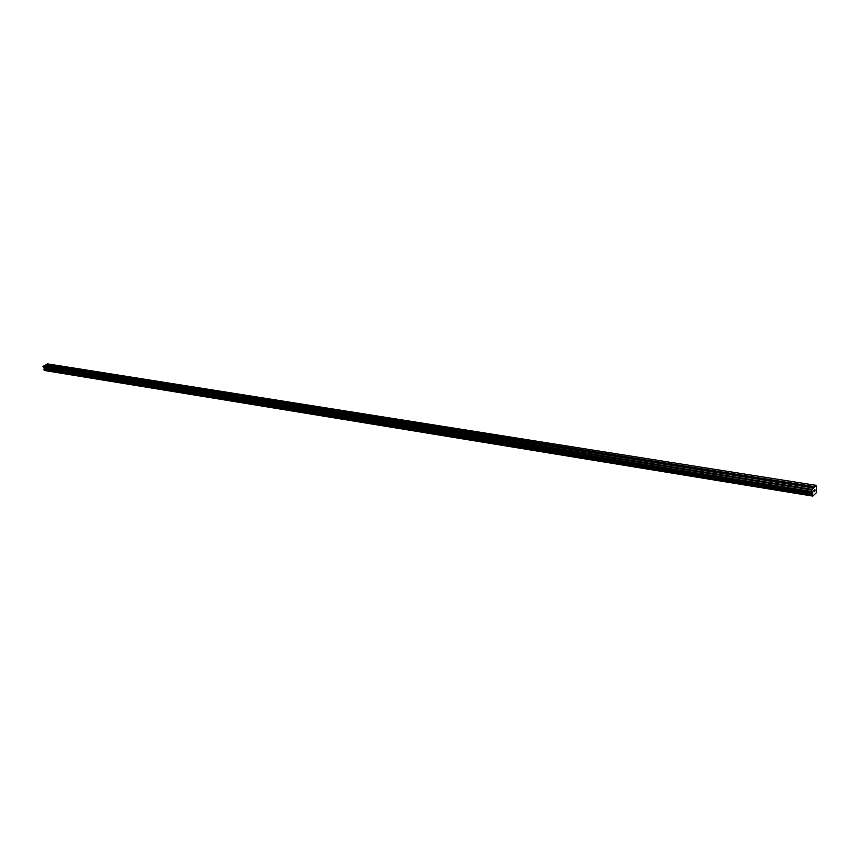 <?xml version="1.0" encoding="UTF-8"?>
<svg xmlns="http://www.w3.org/2000/svg" width="860" height="860" viewBox="0 0 860 860"><rect width="100%" height="100%" fill="white"/><g stroke="black" fill="none" stroke-linecap="round" stroke-linejoin="round"><path stroke-width="1.29" d="M807.905 487.125L810.066 485.932L48.009 364.919L47.171 365.758M57.663 367.435L59.297 366.715L58.459 367.553M69.133 369.262L70.778 368.531L69.939 369.392M80.808 371.122L82.463 370.391L81.635 371.251M92.697 373.014L94.364 372.283L93.536 373.154M104.791 374.938L106.468 374.207L105.64 375.089M117.11 376.895L118.798 376.164L117.97 377.056M129.656 378.894L131.344 378.153L130.526 379.056M142.427 380.958L144.125 380.185L143.319 381.098M155.434 383.001L157.143 382.248L156.337 383.173M168.7 385.14L170.409 384.356L169.613 385.291M182.18 387.301L183.922 386.505L183.126 387.452M195.94 389.494L197.692 388.688L196.908 389.644M209.958 391.73L211.732 390.913L210.958 391.891M224.267 394.009L226.04 393.192L225.277 394.17M238.865 396.267L240.639 395.503L239.875 396.503M253.711 398.707L255.517 397.868L255.85 398.331L254.764 398.879M268.879 401.125L270.696 400.287L271.04 400.749L269.954 401.298M284.359 403.598L286.187 402.738L286.531 403.222L285.456 403.77M300.151 406.113L302 405.254L302.344 405.748L301.269 406.296M316.276 408.693L318.125 407.812L318.49 408.328L317.415 408.876M332.734 411.316L334.594 410.424L334.97 410.962L333.895 411.499M349.536 413.993L351.417 413.101L351.804 413.649L350.729 414.187M366.704 416.735L368.596 415.831L368.983 416.39L367.919 416.928M384.237 419.529L386.14 418.616L386.548 419.196L385.473 419.734M402.158 422.389L404.071 421.464L404.49 422.056L403.426 422.593M420.465 425.313L422.4 424.367L422.83 424.99L421.765 425.517M439.191 428.301L441.137 427.345L441.578 427.979L440.513 428.517M458.337 431.354L460.293 430.387L460.745 431.043L459.691 431.569M477.913 434.483L479.891 433.504L480.353 434.182L479.3 434.698M497.951 437.675L499.94 436.687L500.412 437.385L499.37 437.901M518.451 440.943L520.45 439.944L520.945 440.664L519.902 441.18M539.435 444.298L541.445 443.276L541.961 444.029L540.929 444.534M560.924 447.716L562.956 446.684L563.472 447.469L562.451 447.963M582.929 451.231L584.972 450.188L585.52 450.984L584.488 451.478M605.483 454.832L607.536 453.768L608.095 454.596L607.074 455.08M628.585 458.52L630.649 457.445L631.229 458.294L630.219 458.778M652.278 462.293L654.353 461.207L654.954 462.089L653.955 462.562M676.562 466.174L678.658 465.066L679.282 465.98L678.282 466.442M701.48 470.14L703.587 469.022L704.232 469.969L703.243 470.431M727.044 474.225L729.162 473.086L729.828 474.064L728.85 474.516M753.285 478.407L755.424 477.257L756.112 478.267L755.144 478.708M780.224 482.707L782.385 481.535L783.095 482.578L782.138 483.008M814.753 486.674L811.754 489.985L812.786 496.102L816.71 492.404L816.441 485.588L814.753 486.674L810.066 485.932L810.808 487.018L809.862 487.437M814.463 490.092L814.871 489.619L815 490.974L814.861 489.619M813.958 491.888L813.947 491.103M813.732 490.781L814.216 490.232L813.958 491.791L814.205 490.232M813.356 487.996L46.515 365.65L44.655 365.36L43 366.5L44.311 368.478L44.161 370.219L812.345 495.672M816.162 485.362L47.633 363.898L44.913 365.392M812.764 496.08L44.43 370.262M812.517 493.823L44.172 369.058L812.507 493.866M809.195 486.137L783.041 481.976M781.525 481.74L756.058 477.687M754.596 477.461L729.785 473.516M728.355 473.29L704.189 469.442M702.792 469.227L679.25 465.486M677.884 465.26L654.922 461.616M653.6 461.401L631.208 457.842M629.918 457.638L608.074 454.166M606.805 453.962L585.499 450.575M584.262 450.382L563.461 447.071M562.257 446.888L541.94 443.652M540.768 443.47L520.934 440.32M519.784 440.137L500.402 437.052M499.284 436.869L480.342 433.859M479.246 433.687L460.734 430.752M459.67 430.581L441.567 427.7M440.524 427.538L422.819 424.722M421.798 424.56L404.479 421.808M403.48 421.647L386.538 418.949M385.56 418.798L368.983 416.165M368.026 416.014L351.794 413.434M350.858 413.284L334.97 410.757M334.046 410.607L318.49 408.135M317.587 407.995L302.344 405.565M301.462 405.425L286.531 403.06M285.671 402.921L271.04 400.588M270.19 400.459L255.85 398.18M255.011 398.04L240.961 395.815M240.144 395.686L226.352 393.493M225.556 393.364L212.033 391.214M211.259 391.085L197.994 388.978M197.22 388.86L184.212 386.796M183.459 386.667L170.689 384.646M169.957 384.527L157.423 382.528M156.703 382.421L144.405 380.464M143.684 380.346L131.612 378.432M130.913 378.314L119.056 376.433M118.368 376.325L106.726 374.476M106.049 374.369L94.611 372.552M93.944 372.444L82.71 370.66M82.066 370.552L71.025 368.8M70.38 368.693L59.534 366.973M58.899 366.876L48.235 365.177M46.386 365.629L48.009 364.919L46.15 364.629M47.622 365.081L46.064 364.833M811.937 489.308L43.161 366.091M811.754 489.985L43 366.5M812.786 496.102L44.677 370.52M814.667 487.007L810.754 486.384M811.904 491.501L43.301 367.489M812.055 491.877L43.495 367.747M812.549 492.275L44.096 368.037M812.646 492.522L44.225 368.209M812.689 492.941L44.311 368.478M812.657 493.328L44.301 368.725M812.281 494.672L43.989 369.553M812.249 494.855L43.957 369.671M812.324 495.596L44.107 370.155M812.732 496.026L44.602 370.466M812.367 495.683L44.161 370.219"/></g></svg>
